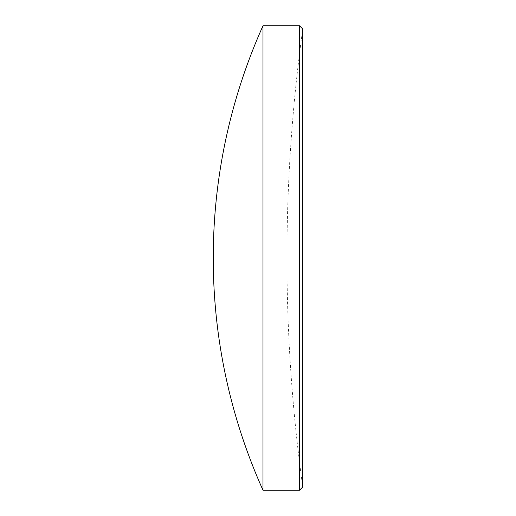 <?xml version="1.0" encoding="UTF-8"?>
<svg xmlns="http://www.w3.org/2000/svg" width="516" height="516" viewBox="0 0 516 516"><rect width="100%" height="100%" fill="white"/><g stroke="black" fill="none" stroke-linecap="round" stroke-linejoin="round"><path stroke-width="0.39" stroke-dasharray="2.58 1.94" d="M299.551 25.8L299.551 490.2M302.763 486.994L302.763 29.006A1666.906 1666.906 0 0 0 302.763 486.994M262.986 490.2L262.986 25.8"/><path stroke-width="0.77" d="M299.551 25.8L302.763 29.006L302.763 486.994L299.551 490.2L299.551 25.8L262.986 25.8L262.986 490.2A566.787 566.787 0 0 1 262.986 25.8M299.551 490.2L262.986 490.2"/></g></svg>
